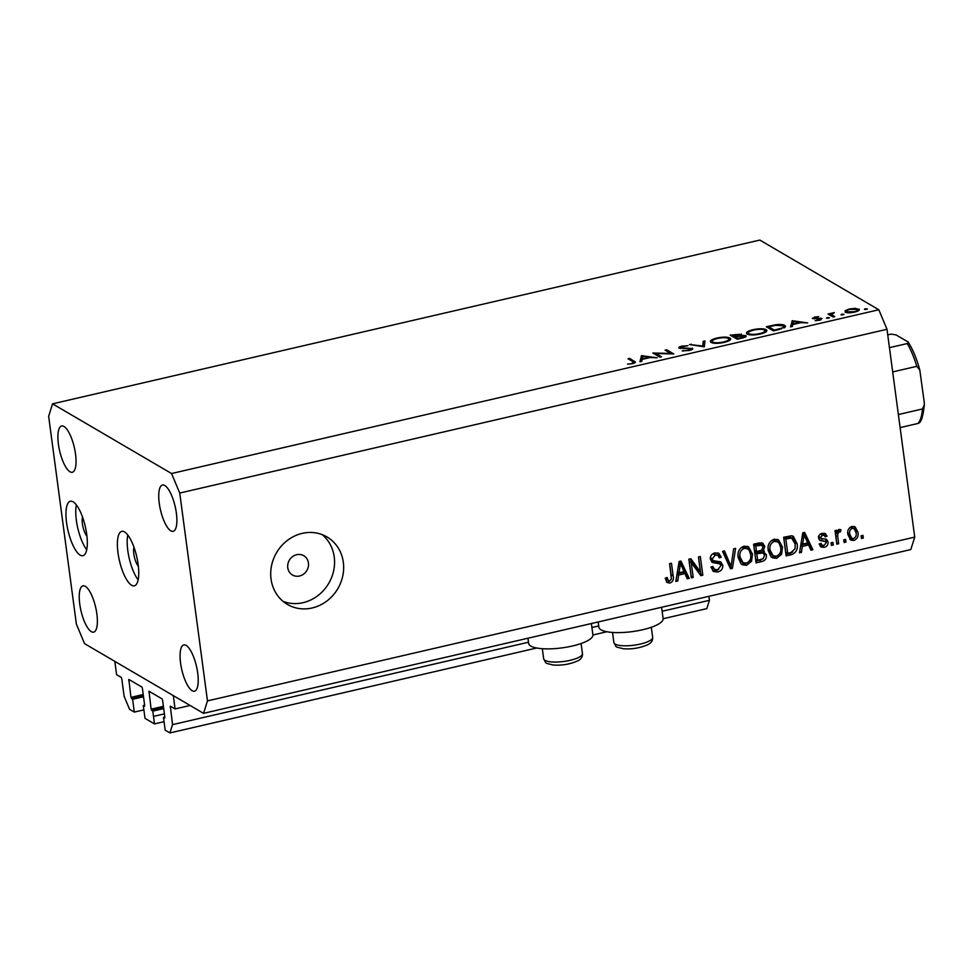 <?xml version="1.0" encoding="UTF-8"?>
<svg xmlns="http://www.w3.org/2000/svg" width="973" height="973" viewBox="0 0 973 973"><rect width="100%" height="100%" fill="white"/><g stroke="black" fill="none" stroke-linecap="round" stroke-linejoin="round"><path stroke-width="1.46" d="M175.079 708.94L170.336 706.203L172.525 724.642L169.91 732.937L165.179 730.164L163.464 717.381L164.692 718.05L164.838 717.198L162.564 700.146L162.017 698.845L149.003 691.256L151.131 709.159L152.785 711.117L154.488 723.9L145.013 718.354L143.299 705.559L144.515 706.24L144.673 705.389L142.399 688.325L141.851 687.023L128.837 679.446L130.954 697.349L132.608 699.307L134.323 712.09L129.579 709.317L124.118 696.291L121.783 678.704L121.236 677.403L116.59 674.69L114.814 661.372L173.303 695.622L175.079 708.94L190.112 705.461M134.323 712.09L143.882 709.876M132.608 699.307L143.518 696.777M143.299 705.559L144.649 705.255M153.479 716.396L164.401 713.866M154.488 723.9L164.048 721.686M152.785 711.117L163.695 708.587M163.464 717.381L164.826 717.065M169.91 732.937L536.707 648.006M592.922 634.992L606.909 631.745M663.124 618.731L706.812 608.611L709.426 600.317L662.139 611.263M172.525 724.642L528.497 642.216M591.925 627.524L598.699 625.955M708.891 596.327L709.426 600.317M591.389 623.535L592.898 634.846A32.413 8.83 172.4 0 1 567.308 647.045A32.413 8.83 172.4 0 1 530.832 646.072A32.413 8.83 172.4 0 1 528.655 643.421L527.962 638.215M598.164 621.966L598.857 627.159A32.413 8.83 -7.6 0 0 601.046 629.811A32.413 8.83 -7.6 0 0 637.51 630.796A32.413 8.83 -7.6 0 0 663.112 618.585L661.604 607.274M133.97 547.252A11.177 3.551 -103 0 0 133.836 553.953A11.177 3.551 -103 0 0 138.348 566.177M138.142 564.498A27.937 8.866 -103 0 0 121.759 531.367A27.937 8.866 -103 0 0 117.976 552.688A27.937 8.866 -103 0 0 134.359 585.807A27.937 8.866 -103 0 0 138.142 564.498M127.779 535.053A27.937 8.866 -103 0 0 127.779 550.414A27.937 8.866 -103 0 0 138.154 579.859M82.535 517.137A11.177 3.551 -103 0 0 82.413 523.839A11.177 3.551 -103 0 0 86.925 536.05M86.719 534.372A27.937 8.866 -103 0 0 70.336 501.253A27.937 8.866 -103 0 0 66.553 522.562A27.937 8.866 -103 0 0 82.936 555.692A27.937 8.866 -103 0 0 86.719 534.372M76.344 504.926A27.937 8.866 -103 0 0 76.356 520.287A27.937 8.866 -103 0 0 86.731 549.733M296.68 554.707A11.177 10.156 120.4 0 0 287.923 563.902A11.177 10.156 120.4 0 0 292.459 575.007A11.177 10.156 120.4 0 0 299.526 576.016A11.177 10.156 120.4 0 0 308.283 566.821A11.177 10.156 120.4 0 0 303.746 555.717A11.177 10.156 120.4 0 0 296.68 554.707M302.202 533.374A39.115 35.527 120.4 0 0 271.564 565.568A39.115 35.527 120.4 0 0 287.412 604.428A39.115 35.527 120.4 0 0 312.151 607.979A39.115 35.527 120.4 0 0 342.8 575.797A39.115 35.527 120.4 0 0 326.952 536.926A39.115 35.527 120.4 0 0 302.202 533.374M283.094 601.399A39.115 35.527 120.4 0 0 303.077 602.664A39.115 35.527 120.4 0 0 333.034 573.267A39.115 35.527 120.4 0 0 322.197 534.639M75.541 454.136A23.753 7.541 -103 0 0 61.615 425.979A23.753 7.541 -103 0 0 58.404 444.102A23.753 7.541 -103 0 0 72.33 472.258A23.753 7.541 -103 0 0 75.541 454.136M176.381 513.197A23.753 7.541 -103 0 0 162.455 485.041A23.753 7.541 -103 0 0 159.244 503.163A23.753 7.541 -103 0 0 173.17 531.319A23.753 7.541 -103 0 0 176.381 513.197M197.714 673.073A23.753 7.541 -103 0 0 183.788 644.917A23.753 7.541 -103 0 0 180.577 663.039A23.753 7.541 -103 0 0 194.503 691.195A23.753 7.541 -103 0 0 197.714 673.073M96.874 614.012A23.753 7.541 -103 0 0 82.948 585.855A23.753 7.541 -103 0 0 79.737 603.978A23.753 7.541 -103 0 0 93.663 632.134A23.753 7.541 -103 0 0 96.874 614.012M655.96 353.527L661.494 356.775L659.876 357.152L652.822 353.017L670.652 353.43L665.094 350.171L666.724 349.806L673.778 353.941L655.96 353.527L656.155 354.975M692.557 349.1L692.435 348.2C693.25 348.979 692.168 349.757 689.188 350.511L682.146 350.888L688.458 350.098L690.806 348.577L679.069 348.139C678.327 347.47 679.263 346.802 681.878 346.145L687.887 345.731L682.426 346.607L680.662 347.75L692.776 348.602M691.146 349.927L690.806 348.577M680.626 348.504L680.504 347.556L680.772 348.516M704.355 346.85L689.419 344.539L702.749 345.999L703.199 341.353L704.939 340.951L704.355 346.85M711.044 342.447C709.268 341 711.154 339.553 716.687 338.081C722.757 336.828 727.196 336.804 730.005 338.032C731.769 339.48 729.847 340.927 724.253 342.399C718.269 343.627 713.866 343.639 711.044 342.447L710.326 341.584M730.261 339.893L730.005 338.032L730.747 338.896M747.191 334.08C745.415 332.632 747.288 331.185 752.822 329.713C758.891 328.46 763.331 328.436 766.152 329.652C767.904 331.1 765.982 332.559 760.387 334.031C754.403 335.259 750.001 335.271 747.191 334.08L746.461 333.216M766.396 331.525L766.152 329.652L766.894 330.528M790.526 326.904L792.277 320.725L807.675 322.927L800.974 322.635L792.788 324.532L792.302 326.49L790.526 326.904M866.481 309.39L864.389 309.39L865.313 308.696L867.442 308.976M864.389 309.39L865.313 308.696L865.423 309.523M759.828 240.063L878.814 309.755L886.999 329.288L914.729 537.12L910.813 549.563L203.552 713.343L84.566 643.652L76.38 624.119L48.65 416.286L52.566 403.831L759.828 240.063M52.566 403.831L171.552 473.535L878.814 309.755M859.025 310.302L858.855 308.988C860.096 310.022 858.709 311.068 854.683 312.114C850.366 313.002 847.203 313.014 845.184 312.151L845.16 310.655L849.344 308.988L855.206 308.332L859.366 309.584M845.184 312.151L845.16 310.655L845.379 312.248M843.092 314.802L841 314.802L841.913 314.109L844.041 314.401M841 314.802L841.913 314.109L842.022 314.948M834.773 316.651L833.156 317.028L827.999 314.011L834.335 312.613L831.562 314.534L834.773 316.651M831.757 316.213L831.514 314.364L831.781 316.225M828.497 318.183L826.405 318.183L827.318 317.49L829.446 317.782M826.405 318.183L827.318 317.49L827.427 318.329M812.577 318.609L814.559 317.04L818.682 316.687L814.17 318.22L822.027 318.463L819.643 320.226L815.167 320.701L820.434 318.852L812.285 318.268M814.158 318.949L814.036 318.062L814.267 318.949M820.701 319.947L820.434 318.852M784.773 325.42L785.576 326.344L778.984 329.567L773.389 330.869L766.323 326.733L775.968 324.714C780.273 324.24 783.204 324.471 784.773 325.42L785.029 327.366M741.329 334.894L741.207 333.982L740.623 335.344L745.902 335.6C746.79 336.451 745.537 337.29 742.131 338.105L737.254 339.236L730.188 335.101L741.572 334.42M639.954 361.761L641.475 355.644L657.103 357.796L650.402 357.505L642.216 359.39L641.73 361.36L639.954 361.761M632.049 363.16C633.885 362.515 634.116 361.968 632.73 361.506L628.035 358.757L629.653 358.38L635.527 362.151L632.681 363.598L627.512 364.133L632.122 363.72M633.788 363.306L632.73 361.506M691.219 562.589L693.202 577.427L691.329 577.865L688.835 559.22L690.83 558.745L700.438 571.856L698.456 556.982L700.329 556.556L702.822 575.201L700.815 575.663L691.219 562.589L689.2 561.397L691.183 576.247L693.202 577.427M710.229 557.675L711.081 559.426L713.1 560.606L720.798 561.944L722.781 565.228C722.915 568.828 721.261 571.078 717.819 571.978L713.598 571.528L710.935 567.077L712.771 566.408L714.596 569.387L717.685 569.764L720.908 565.727L719.777 563.854L712.406 562.516L710.363 559.244C710.205 555.899 711.725 553.795 714.924 552.919L718.877 553.333L721.224 557.213L719.375 557.882L717.843 555.315L715.277 555.084L712.248 558.855L713.27 560.728L711.397 559.621M735.6 548.383L732.401 568.354L730.468 568.804L722.574 551.399L724.508 550.949L731.039 566.42L733.654 548.833L735.6 548.383M746.619 565.313L742.314 564.741L740.903 563.622L738.215 557.651C737.254 552.153 739.212 548.322 744.077 546.169L748.505 546.802L752.506 554.099L751.557 561.226L746.619 565.313L744.6 564.133L741.353 564.036M776.649 558.356L772.355 557.784L770.932 556.665L768.256 550.694C767.296 545.196 769.254 541.365 774.107 539.212L778.534 539.845L782.535 547.154L781.587 554.269L776.649 558.356L774.642 557.176L771.382 557.079M802.287 546.425L801.46 552.36L799.502 552.81L802.786 532.827L804.61 532.401L812.881 549.721L810.923 550.171L808.599 544.965L802.287 546.425L800.706 545.5M862.978 535.369L863.331 538.033L861.446 538.47L861.093 535.807L862.978 535.369M171.552 473.535L179.737 493.056L886.999 329.288M179.737 493.056L207.468 700.901L914.729 537.12M857.943 532.146C858.733 536.135 857.371 538.908 853.856 540.477L850.73 540.051L847.872 534.627C847.142 530.686 848.505 527.962 851.983 526.429L855.097 526.855L857.943 532.146L855.924 530.966L856.07 532.572M845.61 539.395L845.963 542.058L844.09 542.496L843.725 539.82L845.61 539.395M837.753 536.707L838.69 543.737L836.816 544.175L835.004 530.613L836.877 530.176L837.169 532.34L839.067 529.421L840.927 529.738L840.49 531.842L839.188 531.89L837.717 533.861L837.753 536.707L835.734 535.527L836.671 542.557L838.69 543.737M832.937 542.326L833.289 544.989L831.416 545.427L831.064 542.764L832.937 542.326M828.047 541.949C828.218 544.807 826.928 546.607 824.192 547.349L821.115 547.033L819.132 544.029L820.981 543.348L822.161 545.196L824.058 545.379L826.211 542.715L825.615 541.584L820.069 540.526L818.585 538.154C818.5 535.551 819.716 533.934 822.234 533.313L825.408 533.642L827.038 536.196L825.189 536.877L824.228 535.381L822.562 535.235L820.434 537.437L821.176 538.434L826.576 539.297L828.047 541.949L826.028 540.769L826.053 542.107M818.682 536.415L821.176 538.434M797.069 543.664C798.128 549.1 796.255 552.773 791.45 554.683L786.123 555.911L783.642 537.266L791.645 535.758L793.336 536.318L797.069 543.664L795.05 542.472L795.209 544.272M761.883 550.013L766.383 554.841C766.712 558.49 765.143 560.74 761.652 561.579L756.094 562.868L753.601 544.211L759.208 542.922L762.759 543.165L764.79 546.461L763.294 550.84L764.352 551.229M678.619 575.067L677.792 581.003L675.834 581.453L679.118 561.47L680.942 561.044L689.212 578.351L687.254 578.801L684.931 573.596L678.619 575.067L677.038 574.131M669.91 583.07L666.906 582.413L665.24 578.169L667.077 577.488L668.487 580.711L669.704 580.869L671.394 579.032L669.594 563.671L671.467 563.233L673.158 575.894C673.997 579.336 672.902 581.732 669.91 583.07L666.554 582M207.468 700.901L203.552 713.343M861.166 535.782L861.312 536.853L863.331 538.033M853.576 538.543L851.837 539.297L853.856 540.477M851.837 539.297L849.77 539.297M854.063 526.429L855.924 530.966M850.207 527.208L852.19 528.375C849.988 529.604 849.174 531.538 849.745 534.177L851.789 538.264L853.649 538.531C855.851 537.291 856.666 535.345 856.082 532.717L854.051 528.643L850.256 527.184M847.751 533.082L849.77 537.072L851.789 538.264M847.738 533.009L849.745 534.177M854.051 528.643L852.19 528.375M843.81 539.808L843.944 540.879L845.963 542.058M835.077 530.589L837.169 532.34M838.702 529.543L838.471 530.662L840.49 531.842M838.471 530.662L837.169 530.711M837.595 530.954L839.188 531.89M836.002 531.659L835.698 532.681L837.717 533.861M835.698 532.681L835.734 535.527M831.137 542.739L831.27 543.81L833.289 544.989M824.07 545.379L822.173 546.169L824.192 547.349M822.173 546.169L820.227 546.267M819.813 543.773L822.161 545.196M819.217 539.76L825.615 541.584M824.24 533.228L825.019 535.016L827.038 536.196M825.019 535.016L824.155 535.332M824.228 535.381L822.209 534.201L820.543 534.055L822.562 535.235M818.415 536.257L819.157 537.254L818.415 536.257M825.408 538.945L826.028 540.769M799.745 551.363L801.46 552.36M803.309 532.705L810.862 548.541L812.881 549.721M810.862 548.541L810.254 548.675M800.767 545.135L806.581 543.785L808.599 544.965M803.589 538.288L802.616 544.102L807.687 542.922L803.953 534.554L803.589 538.288L802.032 537.376M801.083 543.202L802.616 544.102M802.628 533.776L803.953 534.554M792.776 551.922L789.431 553.503L791.45 554.683M789.431 553.503L785.916 554.318M792.29 535.88L795.05 542.472M789.565 536.865L792.411 538.373L789.565 536.865L783.788 537.826L785.697 552.117L787.716 553.296L790.94 552.555L795.075 548.796L795.184 544.065L791.584 538.057L785.807 539.006L787.716 553.296M783.788 537.826L785.807 539.006M786.962 537.096L788.981 538.276M777.476 539.37L780.516 545.962L782.535 547.154M780.516 545.962L780.662 547.592M779.932 553.309L781.587 554.269M777.549 555.741L774.642 557.176M772.404 540.21L774.411 541.389C770.701 543.08 769.266 546.048 770.13 550.292L773.121 555.717L776.345 556.179C779.981 554.537 781.416 551.655 780.65 547.531L779.3 543.493L777.707 541.9L775.688 540.72L771.248 540.611M768.098 548.93L771.103 554.537L773.121 555.717M768.123 549.1L770.13 550.292M777.707 541.9L774.411 541.389M762.759 558.964L755.875 561.275M761.652 542.752L762.771 545.281L764.79 546.461M762.771 545.281L762.796 546.498M763.233 550.803L764.364 553.661L766.383 554.841M764.364 553.661L764.437 554.89M763.185 552.98L761.178 551.8L754.78 552.53L755.656 559.074L757.675 560.253L763.185 558.733L764.51 555.291L763.185 552.98L756.799 553.71L757.675 560.253M761.823 545.196L759.804 544.004L753.747 544.783L754.501 550.353L756.508 551.533L761.652 550.159L762.954 547.203L761.823 545.196L755.766 545.962L756.508 551.533M753.747 544.783L755.766 545.962M754.78 552.53L756.799 553.71M747.446 546.315L750.487 552.919L752.506 554.099M750.487 552.919L750.621 554.549M749.891 560.266L751.557 561.226M747.519 562.698L744.6 564.133M742.363 547.167L744.381 548.346C740.66 550.037 739.237 553.005 740.1 557.237L743.08 562.674L746.315 563.136C749.94 561.494 751.375 558.599 750.621 554.488L749.271 550.45L747.665 548.857L745.659 547.677L741.207 547.568M738.057 555.887L741.073 561.494L743.08 562.674M738.081 556.057L740.1 557.237M747.665 548.857L744.381 548.346M730.553 566.14L730.382 567.174L732.401 568.354M723.121 551.277L729.02 565.24L731.039 566.42M718.731 569.424L715.8 570.798L717.819 571.978M715.8 570.798L712.65 570.81M711.36 566.918L714.596 569.387M719.777 563.854L717.758 562.674L711.458 561.749M717.782 552.895L719.205 556.021L721.224 557.213M717.843 555.315L713.27 553.905L715.277 555.084M713.27 553.905L712.151 554.282M710.339 557.736L712.248 558.855M719.667 561.494L720.762 564.048L722.781 565.228M720.762 564.048L720.811 565.24M689.845 558.976L698.419 570.677L700.438 571.856M698.529 556.97L700.803 574.021L702.822 575.201M700.803 574.021L699.782 574.265M676.077 579.993L677.792 581.003M679.64 561.348L687.193 577.171L689.212 578.351M677.099 573.766L682.924 572.416L684.931 573.596M679.92 566.918L678.947 572.744L684.031 571.565L680.297 563.197L679.92 566.918L678.376 566.006M677.415 571.844L678.947 572.744M678.959 562.418L680.297 563.197M665.483 578.071L668.487 580.711M669.667 563.647L671.139 574.715L673.158 575.894M671.139 574.715L671.285 576.405M669.983 580.784L667.892 581.89M857.237 309.365L849.964 309.365C846.911 310.168 845.853 310.971 846.802 311.774L854.039 311.749C857.116 310.946 858.186 310.156 857.237 309.365L857.797 311.117M846.924 312.661L846.401 311.299L846.583 312.613M829.811 315.07L829.616 313.634M830.565 315.52L830.37 314.072M820.847 319.898L820.616 318.135M792.63 325.164L792.046 320.786M792.776 324.532L792.277 320.725M799.392 322.404L793.518 321.564L792.934 323.9L799.478 322.975M768.67 326.782L774.289 330.066L781.343 328.29C783.8 327.354 784.396 326.514 783.156 325.797L775.7 325.323L768.67 326.782L768.865 328.217M783.983 328.035L783.156 325.797M781.428 328.947L781.343 328.29M764.523 330.029C762.187 329.069 758.563 329.105 753.637 330.115C749.04 331.319 747.422 332.511 748.809 333.703C751.132 334.651 754.732 334.627 759.609 333.617C764.267 332.425 765.909 331.234 764.523 330.029L765.325 332.304M748.942 334.676L748.225 332.997L748.432 334.566M734.737 334.639L732.535 335.15L735.892 336.22C738.702 335.673 739.942 335.053 739.602 334.359L734.737 334.639M732.73 336.585L732.535 335.15M739.979 335.928L739.602 334.359M734.992 337.911L734.797 336.476M736.597 336.646L735.527 336.901L738.142 338.434L740.453 337.899C743.36 337.339 744.625 336.694 744.284 335.977L736.597 336.646M735.71 338.336L735.527 336.901M744.637 337.363L744.284 335.977M728.388 338.397C726.053 337.436 722.416 337.473 717.49 338.482C712.893 339.686 711.287 340.878 712.674 342.07C714.997 343.019 718.597 342.995 723.462 341.985C728.132 340.793 729.774 339.601 728.388 338.397L729.191 340.672M712.795 343.043L712.078 341.365L712.285 342.934M691.256 344.843L691.158 344.138M702.834 346.704L702.749 345.999M703.893 346.875L703.199 341.353M683.399 350.998L683.314 350.316M666.906 351.241L666.724 349.806M642.058 360.034L641.475 355.644M642.204 359.402L641.706 355.595M648.821 357.273L642.946 356.434L642.362 358.769L648.906 357.845M629.847 359.815L629.653 358.38M892.691 371.917L916.785 366.334L919.789 369.959L924.192 401.885L924.35 404.792L922.465 408.964L898.383 414.547M924.35 404.792C923.109 416.006 921.285 422.087 918.877 423.036L917.904 423.486A47.495 15.069 -103 0 0 922.465 408.964M900.122 427.597L917.904 423.486M887.753 334.87L891.098 334.104L896.133 334.943L907.359 341.511C908.794 342.07 908.758 342.751 907.237 343.554L889.456 347.665M919.789 369.959C916.7 358.672 912.869 349.453 908.283 342.289L907.359 341.511M131.501 698.65L143.408 695.902M130.954 697.349L143.226 694.515M128.679 680.297L129.883 680.018M151.666 710.46L163.573 707.712M151.131 709.159L163.391 706.325M148.845 692.107L150.049 691.827M170.178 707.055L171.382 706.775M821.735 540.064L823.754 541.243M759.633 560.399L761.652 561.579M756.824 544.065L758.843 545.245M758.247 551.727L760.266 552.907M727.901 562.467L729.92 563.647M713.902 562.066L715.921 563.245M833.229 317.016L833.046 315.641M634.664 362.965L634.42 361.178M550.742 661.859A19.557 5.327 -7.6 0 0 571.662 659.937A19.557 5.327 -7.6 0 0 582.438 653.601C582.718 657.006 580.93 659.524 577.098 661.154C569.546 664.352 561.543 665.641 553.09 665.009C543.664 662.479 546.984 664.401 543.664 658.77A19.557 5.327 -7.6 0 0 550.742 661.859M620.944 645.598A19.557 5.327 -7.6 0 0 641.876 643.688A19.557 5.327 -7.6 0 0 652.652 637.339C652.919 640.745 651.144 643.262 647.313 644.904C639.748 648.091 631.745 649.38 623.304 648.748C613.878 646.218 617.198 648.14 613.878 642.521A19.557 5.327 -7.6 0 0 620.944 645.598M916.785 366.334A47.495 15.069 -103 0 0 907.237 343.554M820.993 538.337L818.974 537.157M581.1 643.53L582.438 653.601M542.326 648.699L543.664 658.77M651.302 627.269L652.652 637.339M612.528 632.438L613.878 642.521"/></g></svg>
